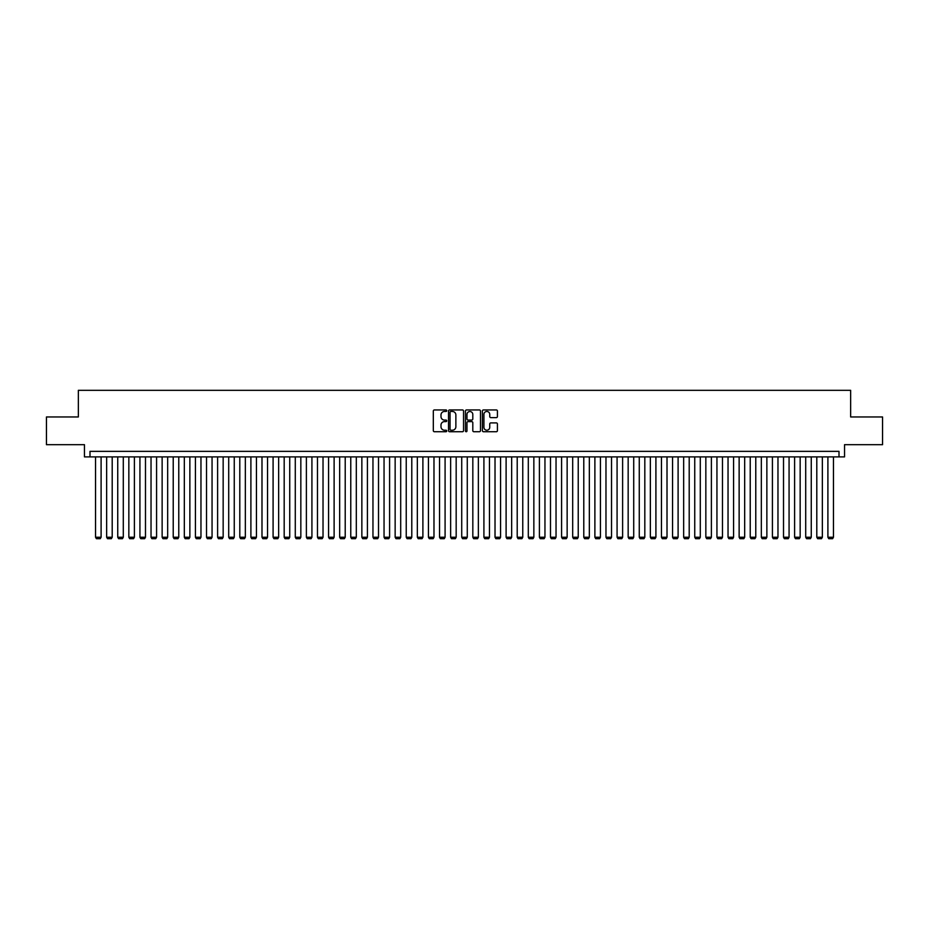<?xml version="1.0" encoding="UTF-8"?>
<svg xmlns="http://www.w3.org/2000/svg" width="929" height="929" viewBox="0 0 929 929"><rect width="100%" height="100%" fill="white"/><g stroke="black" fill="none" stroke-linecap="round" stroke-linejoin="round"><path stroke-width="1.39" d="M446.744 410.711A0.766 0.766 0 0 0 445.99 409.944L434.412 409.944A1.092 1.092 0 0 0 433.32 411.036L433.32 430.638A1.092 1.092 0 0 0 434.412 431.73L445.99 431.73A0.766 0.766 0 0 0 446.744 430.963A0.766 0.766 0 0 0 445.99 430.208L444.492 430.208A3.484 3.484 0 0 1 440.996 426.713L440.996 425.087A3.484 3.484 0 0 1 444.492 421.603L445.99 421.603A0.766 0.766 0 0 0 446.744 420.837A0.766 0.766 0 0 0 445.99 420.071L444.492 420.071A3.484 3.484 0 0 1 440.996 416.587L440.996 414.949A3.484 3.484 0 0 1 444.492 411.466L445.99 411.466A0.766 0.766 0 0 0 446.744 410.711M496.33 417.62A1.092 1.092 0 0 0 497.421 416.529L497.421 411.036A1.092 1.092 0 0 0 496.33 409.944L483.475 409.944A1.092 1.092 0 0 0 482.395 411.036L482.395 430.638A1.092 1.092 0 0 0 483.475 431.73L496.33 431.73A1.092 1.092 0 0 0 497.421 430.638L497.421 423.996A1.092 1.092 0 0 0 496.33 422.904L490.826 422.904A1.092 1.092 0 0 0 489.746 423.996L489.746 427.294A2.915 2.915 0 0 1 486.831 430.208A2.915 2.915 0 0 1 483.916 427.294L483.916 414.38A2.915 2.915 0 0 1 486.831 411.466A2.915 2.915 0 0 1 489.746 414.38L489.746 416.529A1.092 1.092 0 0 0 490.826 417.62L496.33 417.62M839.003 456.894L844.542 456.894L844.542 444.689L882.55 444.689L882.55 416.958L850.65 416.958L850.65 390.319L78.35 390.319L78.35 416.958L46.45 416.958L46.45 444.689L84.458 444.689L84.458 456.894L839.003 456.894L839.003 451.355L89.997 451.355L89.997 456.894M463.548 411.036A1.092 1.092 0 0 0 462.456 409.944L449.601 409.944A1.092 1.092 0 0 0 448.521 411.036L448.521 430.638A1.092 1.092 0 0 0 449.601 431.73L462.456 431.73A1.092 1.092 0 0 0 463.548 430.638L463.548 411.036M466.544 409.944L479.399 409.944A1.092 1.092 0 0 1 480.479 411.036L480.479 430.638A1.092 1.092 0 0 1 479.399 431.73L473.895 431.73A1.092 1.092 0 0 1 472.803 430.638L472.803 422.683A1.092 1.092 0 0 0 471.711 421.603L468.065 421.603A1.092 1.092 0 0 0 466.973 422.683L466.973 430.963A0.766 0.766 0 0 1 466.219 431.73A0.766 0.766 0 0 1 465.452 430.963L465.452 411.036A1.092 1.092 0 0 1 466.544 409.944M450.809 411.466A0.766 0.766 0 0 0 450.042 412.232L450.042 429.442A0.766 0.766 0 0 0 450.809 430.208L452.388 430.208A3.484 3.484 0 0 0 455.872 426.713L455.872 414.949A3.484 3.484 0 0 0 452.388 411.466L450.809 411.466M472.803 414.439A2.915 2.915 0 0 0 469.888 411.524A2.915 2.915 0 0 0 466.973 414.439L466.973 418.979A1.092 1.092 0 0 0 468.065 420.071L471.711 420.071A1.092 1.092 0 0 0 472.803 418.979L472.803 414.439M101.098 456.894L101.098 537.241L95.548 537.241L95.548 456.894M101.098 537.241L100.262 538.681L96.384 538.681L95.548 537.241M112.2 456.894L112.2 537.241L106.649 537.241L106.649 456.894M112.2 537.241L111.364 538.681L107.474 538.681L106.649 537.241M123.29 456.894L123.29 537.241L117.739 537.241L117.739 456.894M123.29 537.241L122.454 538.681L118.575 538.681L117.739 537.241M134.391 456.894L134.391 537.241L128.841 537.241L128.841 456.894M134.391 537.241L133.555 538.681L129.677 538.681L128.841 537.241M145.481 456.894L145.481 537.241L139.931 537.241L139.931 456.894M145.481 537.241L144.657 538.681L140.767 538.681L139.931 537.241M156.583 456.894L156.583 537.241L151.032 537.241L151.032 456.894M156.583 537.241L155.747 538.681L151.868 538.681L151.032 537.241M167.673 456.894L167.673 537.241L162.134 537.241L162.134 456.894M167.673 537.241L166.848 538.681L162.958 538.681L162.134 537.241M178.774 456.894L178.774 537.241L173.224 537.241L173.224 456.894M178.774 537.241L177.938 538.681L174.06 538.681L173.224 537.241M189.864 456.894L189.864 537.241L184.325 537.241L184.325 456.894M189.864 537.241L189.04 538.681L185.15 538.681L184.325 537.241M200.966 456.894L200.966 537.241L195.415 537.241L195.415 456.894M200.966 537.241L200.13 538.681L196.251 538.681L195.415 537.241M212.056 456.894L212.056 537.241L206.517 537.241L206.517 456.894M212.056 537.241L211.231 538.681L207.341 538.681L206.517 537.241M223.157 456.894L223.157 537.241L217.607 537.241L217.607 456.894M223.157 537.241L222.321 538.681L218.443 538.681L217.607 537.241M234.259 456.894L234.259 537.241L228.708 537.241L228.708 456.894M234.259 537.241L233.423 538.681L229.533 538.681L228.708 537.241M245.349 456.894L245.349 537.241L239.798 537.241L239.798 456.894M245.349 537.241L244.513 538.681L240.634 538.681L239.798 537.241M256.45 456.894L256.45 537.241L250.9 537.241L250.9 456.894M256.45 537.241L255.614 538.681L251.736 538.681L250.9 537.241M267.54 456.894L267.54 537.241L261.99 537.241L261.99 456.894M267.54 537.241L266.704 538.681L262.826 538.681L261.99 537.241M278.642 456.894L278.642 537.241L273.091 537.241L273.091 456.894M278.642 537.241L277.806 538.681L273.927 538.681L273.091 537.241M289.732 456.894L289.732 537.241L284.181 537.241L284.181 456.894M289.732 537.241L288.907 538.681L285.017 538.681L284.181 537.241M300.833 456.894L300.833 537.241L295.283 537.241L295.283 456.894M300.833 537.241L299.997 538.681L296.119 538.681L295.283 537.241M311.923 456.894L311.923 537.241L306.384 537.241L306.384 456.894M311.923 537.241L311.099 538.681L307.209 538.681L306.384 537.241M323.025 456.894L323.025 537.241L317.474 537.241L317.474 456.894M323.025 537.241L322.189 538.681L318.31 538.681L317.474 537.241M334.115 456.894L334.115 537.241L328.576 537.241L328.576 456.894M334.115 537.241L333.29 538.681L329.4 538.681L328.576 537.241M345.216 456.894L345.216 537.241L339.666 537.241L339.666 456.894M345.216 537.241L344.38 538.681L340.502 538.681L339.666 537.241M356.306 456.894L356.306 537.241L350.767 537.241L350.767 456.894M356.306 537.241L355.482 538.681L351.592 538.681L350.767 537.241M367.408 456.894L367.408 537.241L361.857 537.241L361.857 456.894M367.408 537.241L366.572 538.681L362.693 538.681L361.857 537.241M378.509 456.894L378.509 537.241L372.959 537.241L372.959 456.894M378.509 537.241L377.673 538.681L373.783 538.681L372.959 537.241M389.599 456.894L389.599 537.241L384.049 537.241L384.049 456.894M389.599 537.241L388.763 538.681L384.885 538.681L384.049 537.241M400.701 456.894L400.701 537.241L395.15 537.241L395.15 456.894M400.701 537.241L399.865 538.681L395.986 538.681L395.15 537.241M411.791 456.894L411.791 537.241L406.24 537.241L406.24 456.894M411.791 537.241L410.966 538.681L407.076 538.681L406.24 537.241M422.892 456.894L422.892 537.241L417.342 537.241L417.342 456.894M422.892 537.241L422.056 538.681L418.178 538.681L417.342 537.241M433.982 456.894L433.982 537.241L428.432 537.241L428.432 456.894M433.982 537.241L433.158 538.681L429.268 538.681L428.432 537.241M445.084 456.894L445.084 537.241L439.533 537.241L439.533 456.894M445.084 537.241L444.248 538.681L440.369 538.681L439.533 537.241M456.174 456.894L456.174 537.241L450.635 537.241L450.635 456.894M456.174 537.241L455.349 538.681L451.459 538.681L450.635 537.241M467.275 456.894L467.275 537.241L461.725 537.241L461.725 456.894M467.275 537.241L466.439 538.681L462.561 538.681L461.725 537.241M478.365 456.894L478.365 537.241L472.826 537.241L472.826 456.894M478.365 537.241L477.541 538.681L473.651 538.681L472.826 537.241M489.467 456.894L489.467 537.241L483.916 537.241L483.916 456.894M489.467 537.241L488.631 538.681L484.752 538.681L483.916 537.241M500.568 456.894L500.568 537.241L495.018 537.241L495.018 456.894M500.568 537.241L499.732 538.681L495.842 538.681L495.018 537.241M511.658 456.894L511.658 537.241L506.108 537.241L506.108 456.894M511.658 537.241L510.822 538.681L506.944 538.681L506.108 537.241M522.76 456.894L522.76 537.241L517.209 537.241L517.209 456.894M522.76 537.241L521.924 538.681L518.034 538.681L517.209 537.241M533.85 456.894L533.85 537.241L528.299 537.241L528.299 456.894M533.85 537.241L533.014 538.681L529.135 538.681L528.299 537.241M544.951 456.894L544.951 537.241L539.401 537.241L539.401 456.894M544.951 537.241L544.115 538.681L540.237 538.681L539.401 537.241M556.041 456.894L556.041 537.241L550.491 537.241L550.491 456.894M556.041 537.241L555.217 538.681L551.327 538.681L550.491 537.241M567.143 456.894L567.143 537.241L561.592 537.241L561.592 456.894M567.143 537.241L566.307 538.681L562.428 538.681L561.592 537.241M578.233 456.894L578.233 537.241L572.694 537.241L572.694 456.894M578.233 537.241L577.408 538.681L573.518 538.681L572.694 537.241M589.334 456.894L589.334 537.241L583.784 537.241L583.784 456.894M589.334 537.241L588.498 538.681L584.62 538.681L583.784 537.241M600.424 456.894L600.424 537.241L594.885 537.241L594.885 456.894M600.424 537.241L599.6 538.681L595.71 538.681L594.885 537.241M611.526 456.894L611.526 537.241L605.975 537.241L605.975 456.894M611.526 537.241L610.69 538.681L606.811 538.681L605.975 537.241M622.616 456.894L622.616 537.241L617.077 537.241L617.077 456.894M622.616 537.241L621.791 538.681L617.901 538.681L617.077 537.241M633.717 456.894L633.717 537.241L628.167 537.241L628.167 456.894M633.717 537.241L632.881 538.681L629.003 538.681L628.167 537.241M644.819 456.894L644.819 537.241L639.268 537.241L639.268 456.894M644.819 537.241L643.983 538.681L640.093 538.681L639.268 537.241M655.909 456.894L655.909 537.241L650.358 537.241L650.358 456.894M655.909 537.241L655.073 538.681L651.194 538.681L650.358 537.241M667.01 456.894L667.01 537.241L661.46 537.241L661.46 456.894M667.01 537.241L666.174 538.681L662.296 538.681L661.46 537.241M678.1 456.894L678.1 537.241L672.55 537.241L672.55 456.894M678.1 537.241L677.264 538.681L673.386 538.681L672.55 537.241M689.202 456.894L689.202 537.241L683.651 537.241L683.651 456.894M689.202 537.241L688.366 538.681L684.487 538.681L683.651 537.241M700.292 456.894L700.292 537.241L694.741 537.241L694.741 456.894M700.292 537.241L699.467 538.681L695.577 538.681L694.741 537.241M711.393 456.894L711.393 537.241L705.843 537.241L705.843 456.894M711.393 537.241L710.557 538.681L706.679 538.681L705.843 537.241M722.483 456.894L722.483 537.241L716.944 537.241L716.944 456.894M722.483 537.241L721.659 538.681L717.769 538.681L716.944 537.241M733.585 456.894L733.585 537.241L728.034 537.241L728.034 456.894M733.585 537.241L732.749 538.681L728.87 538.681L728.034 537.241M744.675 456.894L744.675 537.241L739.136 537.241L739.136 456.894M744.675 537.241L743.85 538.681L739.96 538.681L739.136 537.241M755.776 456.894L755.776 537.241L750.226 537.241L750.226 456.894M755.776 537.241L754.94 538.681L751.062 538.681L750.226 537.241M766.866 456.894L766.866 537.241L761.327 537.241L761.327 456.894M766.866 537.241L766.042 538.681L762.152 538.681L761.327 537.241M777.968 456.894L777.968 537.241L772.417 537.241L772.417 456.894M777.968 537.241L777.132 538.681L773.253 538.681L772.417 537.241M789.069 456.894L789.069 537.241L783.519 537.241L783.519 456.894M789.069 537.241L788.233 538.681L784.343 538.681L783.519 537.241M800.159 456.894L800.159 537.241L794.609 537.241L794.609 456.894M800.159 537.241L799.323 538.681L795.445 538.681L794.609 537.241M811.261 456.894L811.261 537.241L805.71 537.241L805.71 456.894M811.261 537.241L810.425 538.681L806.546 538.681L805.71 537.241M822.351 456.894L822.351 537.241L816.8 537.241L816.8 456.894M822.351 537.241L821.526 538.681L817.636 538.681L816.8 537.241M833.452 456.894L833.452 537.241L827.902 537.241L827.902 456.894M833.452 537.241L832.616 538.681L828.738 538.681L827.902 537.241"/></g></svg>
